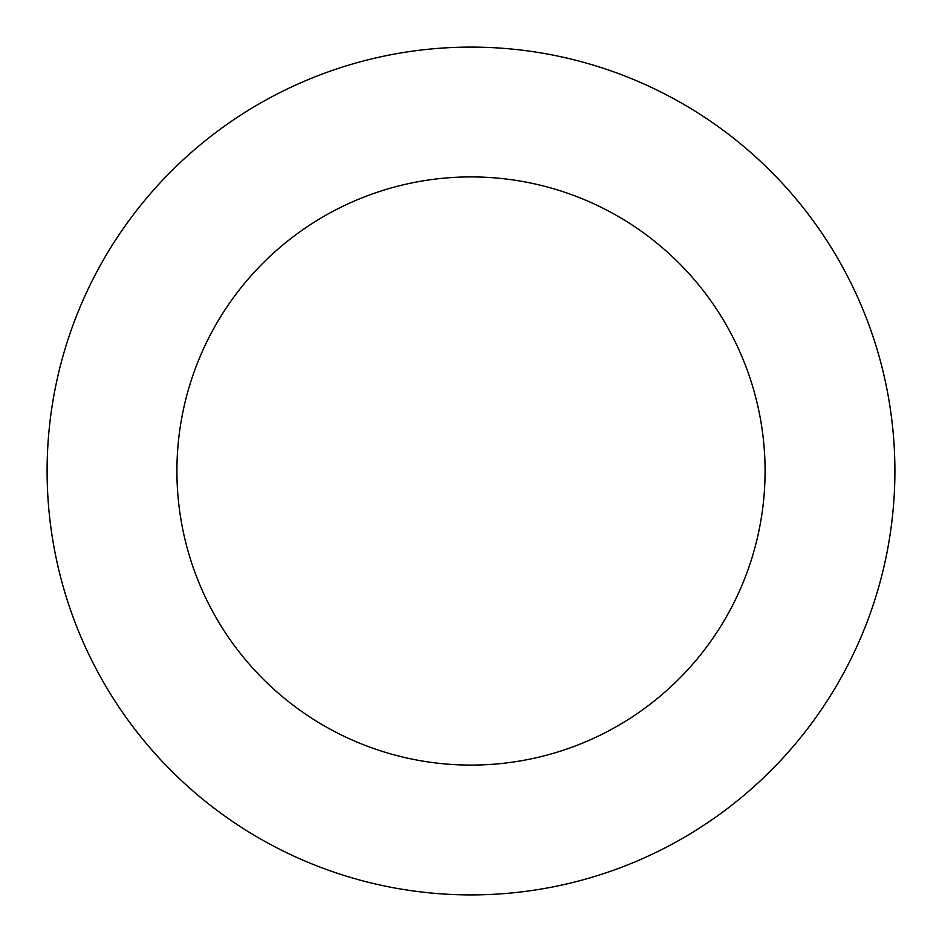 <?xml version="1.0" encoding="UTF-8"?>
<svg xmlns="http://www.w3.org/2000/svg" width="942" height="942" viewBox="0 0 942 942"><rect width="100%" height="100%" fill="white"/><g stroke="black" fill="none" stroke-linecap="round" stroke-linejoin="round"><path stroke-width="1.41" d="M765.081 471A294.081 294.081 0 0 1 323.954 725.681A294.081 294.081 0 0 1 323.954 216.319A294.081 294.081 0 0 1 765.081 471M894.9 471A423.9 423.9 0 0 1 259.05 838.109A423.9 423.9 0 0 1 259.05 103.891A423.9 423.9 0 0 1 894.9 471"/></g></svg>
